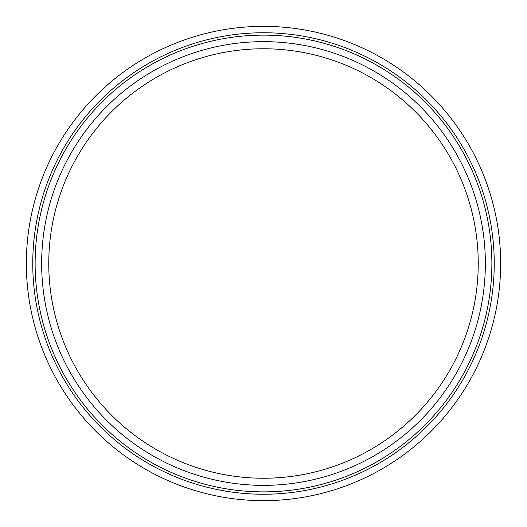 <?xml version="1.0" encoding="UTF-8"?>
<svg xmlns="http://www.w3.org/2000/svg" width="527" height="527" viewBox="0 0 527 527"><rect width="100%" height="100%" fill="white"/><g stroke="black" fill="none" stroke-linecap="round" stroke-linejoin="round"><path stroke-width="0.79" d="M35.125 263.5A228.375 228.375 0 0 0 263.5 491.875A228.375 228.375 0 0 0 491.875 263.5A228.375 228.375 0 0 0 263.5 35.125A228.375 228.375 0 0 0 35.125 263.5M494.247 263.5A230.747 230.747 0 0 0 263.5 32.753A230.747 230.747 0 0 0 32.753 263.5A230.747 230.747 0 0 0 263.5 494.247A230.747 230.747 0 0 0 494.247 263.5M41.646 263.5A221.854 221.854 0 0 1 263.5 41.646A221.854 221.854 0 0 1 485.354 263.5A221.854 221.854 0 0 1 263.5 485.354A221.854 221.854 0 0 1 41.646 263.5M478.239 263.5A214.739 214.739 0 0 0 263.5 48.761A214.739 214.739 0 0 0 48.761 263.5A214.739 214.739 0 0 0 263.5 478.239A214.739 214.739 0 0 0 478.239 263.5M500.65 263.5A237.15 237.15 0 0 1 263.5 500.65A237.15 237.15 0 0 1 26.35 263.5A237.15 237.15 0 0 1 263.5 26.35A237.15 237.15 0 0 1 500.65 263.5"/></g></svg>
